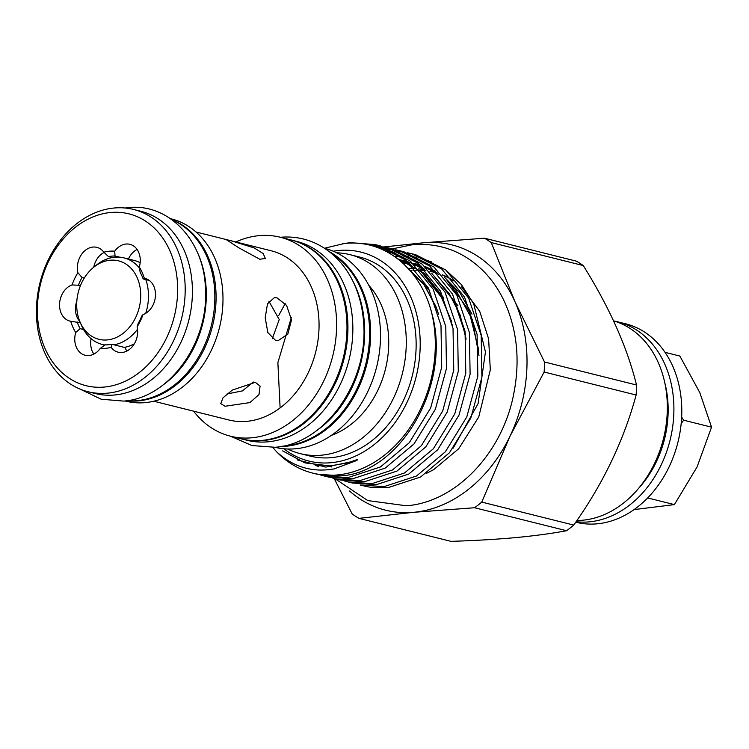<?xml version="1.0" encoding="UTF-8"?>
<svg xmlns="http://www.w3.org/2000/svg" width="749" height="749" viewBox="0 0 749 749"><rect width="100%" height="100%" fill="white"/><g stroke="black" fill="none" stroke-linecap="round" stroke-linejoin="round"><path stroke-width="1.12" d="M140.7 297.138A40.437 31.421 -76 0 0 125.907 264.051A40.437 31.421 -76 0 0 93.84 267.14A40.437 31.421 -76 0 0 76.726 303.008A40.437 31.421 -76 0 0 80.096 322.145A40.437 31.421 -76 0 0 115.393 337.883A40.437 31.421 -76 0 0 140.7 297.138M145.727 313.316A44.631 34.688 -76 0 0 148.452 297.933A44.631 34.688 -76 0 0 145.802 279.592M139.52 268.114A44.631 34.688 -76 0 0 123.969 257.881A44.631 34.688 -76 0 0 114.756 257.197A44.631 34.688 -76 0 0 96.733 264.837L93.84 267.14M123.969 257.881L134.23 260.455A44.631 34.688 104 0 1 140.157 262.693M134.371 343.754A44.631 34.688 104 0 1 124.334 347.386M114.073 344.821A44.631 34.688 -76 0 0 137.526 329.27M80.555 285.36L72.044 284.929A18.837 14.643 -76 0 0 59.583 303.654A18.837 14.643 -76 0 0 69.891 321.087A18.837 14.643 -76 0 0 70.706 321.265L80.358 322.744M76.838 300.976A18.837 14.643 -76 0 0 79.787 321.396M100.31 348.351L105.272 344.849A44.949 34.931 104 0 0 108.521 344.737A44.949 34.931 104 0 0 111.779 344.25L111.189 347.349A49.256 38.283 104 0 1 105.731 348.322A49.256 38.283 104 0 1 100.31 348.351A18.837 14.643 -76 0 1 89 355.522A18.837 14.643 -76 0 1 85.114 355.232A18.837 14.643 -76 0 1 75.715 332.5A49.256 38.283 104 0 1 70.706 321.265M111.189 347.349A18.837 14.643 -76 0 0 118.164 352.189A18.837 14.643 -76 0 0 122.05 352.479A18.837 14.643 -76 0 0 137.114 326.864L138.247 323.334A44.949 34.931 104 0 0 141.758 316.012L142.984 314.617A18.837 14.643 -76 0 0 155.446 295.892A18.837 14.643 -76 0 0 145.137 278.459A18.837 14.643 -76 0 0 144.323 278.291L143.125 278.918L149.323 280.463M110.712 212.491A88.551 68.824 104 0 1 177.579 293.336A88.551 68.824 104 0 1 104.317 387.055A88.551 68.824 104 0 1 37.45 306.21A88.551 68.824 104 0 1 110.712 212.491M114.194 208.007A93.934 73.009 104 0 1 133.575 209.458A93.934 73.009 104 0 1 184.02 306.079A93.934 73.009 104 0 1 107.407 393.178A93.934 73.009 104 0 1 88.026 391.727A93.934 73.009 104 0 1 37.581 295.115A93.934 73.009 104 0 1 114.194 208.007M133.575 209.458L140.803 211.265A93.934 73.009 104 0 1 191.248 307.886A93.934 73.009 104 0 1 114.634 394.985A93.934 73.009 104 0 1 95.263 393.534L88.026 391.727M112.228 257.544L108.502 256.607A44.949 34.931 104 0 1 111.77 256.13A44.949 34.931 104 0 1 115.018 256.018L119.653 257.169M171.933 219.71A94.046 73.093 104 0 1 212.697 319.327A94.046 73.093 104 0 1 136.983 400.678A94.046 73.093 104 0 1 126.703 400.734M196.247 249.951A94.046 73.093 104 0 1 162.383 385.482M235.851 241.955A102.547 79.703 104 0 1 259.107 235.645A102.547 79.703 104 0 1 280.257 237.236A102.547 79.703 104 0 1 335.337 342.714A102.547 79.703 104 0 1 251.692 437.8A102.547 79.703 104 0 1 230.542 436.218A102.547 79.703 104 0 1 193.579 411.164M280.257 237.236L290.621 239.82A102.547 79.703 104 0 1 345.701 345.298A102.547 79.703 104 0 1 262.066 440.393A102.547 79.703 104 0 1 240.906 438.802L230.542 436.218M196.06 232.012L271.129 250.765A87.212 67.775 104 0 1 317.969 340.467A87.212 67.775 104 0 1 246.842 421.331A87.212 67.775 104 0 1 228.857 419.983L153.779 401.221M253.321 382.027L242.442 390.884L227.078 393.965M225.037 406.258L249.913 402.597L259.004 394.564L260.09 386.072L255.325 382.327L232.274 390.107L223.024 397.785L220.758 403.608L225.037 406.258M231.104 240.766L226.498 239.792L238.762 247.788L259.837 259.276L265.324 258.414L263.217 253.593L254.239 247.956L231.104 240.766M275.473 340.308L278.319 340.523L287.822 334.101L291.52 319.945L286.595 305.423L277.036 297.868L274.377 297.643L267.487 303.813L265.212 317.838L267.842 332.556L275.473 340.308M268.882 301.201L279.237 319.542L272.29 338.754M170.482 218.68L171.362 218.905A93.934 73.009 104 0 1 221.816 315.526A93.934 73.009 104 0 1 145.203 402.625A93.934 73.009 104 0 1 125.823 401.174L124.933 400.949M171.615 219.476A93.934 73.009 104 0 1 214.139 318.55A93.934 73.009 104 0 1 138.293 400.902A93.934 73.009 104 0 1 126.309 400.781M244.614 439.616A102.501 79.656 -76 0 0 263.049 440.581A102.501 79.656 -76 0 0 346.384 347.302A102.501 79.656 -76 0 0 294.273 240.85M243.425 439.382L246.833 440.234A102.501 79.656 -76 0 0 267.983 441.816A102.501 79.656 -76 0 0 351.571 346.778A102.501 79.656 -76 0 0 296.529 241.356L293.121 240.504M282.532 446.17A102.501 79.656 -76 0 0 284.742 446.001A102.501 79.656 -76 0 0 366.055 362.937A102.501 79.656 -76 0 0 330.824 252.909M336.694 252.816A102.547 79.703 104 0 1 349.933 254.641A102.547 79.703 104 0 1 405.003 360.119A102.547 79.703 104 0 1 321.368 455.205A102.547 79.703 104 0 1 300.209 453.622A102.547 79.703 104 0 1 287.672 449.007M300.209 453.622L310.067 456.085A102.547 79.703 -76 0 0 331.227 457.667A102.547 79.703 -76 0 0 414.862 362.582A102.547 79.703 -76 0 0 359.792 257.104L349.933 254.641M368.836 285.378A87.212 67.775 104 0 1 385.417 369.21A87.212 67.775 104 0 1 331.358 435.384M324.542 248.293A102.547 79.703 104 0 1 379.191 353.931A102.547 79.703 104 0 1 295.583 448.763A102.547 79.703 104 0 1 274.817 447.275M329.054 251.495A102.547 79.703 104 0 1 367.544 361.205A102.547 79.703 104 0 1 285.725 446.301A102.547 79.703 104 0 1 280.313 446.573M681.665 417.043L683.622 420.189L711.55 427.164L699.809 392.635L679.849 356.047L665.046 352.348M384.246 246.917L423.672 242.77L484.491 238.201L576.477 261.186A155.034 120.495 104 0 1 583.256 265.558L491.269 242.573L514.891 301.547L544.514 362.01L636.5 384.995C627.316 347.461 609.574 307.652 583.256 265.558M636.5 384.995A155.034 120.495 104 0 1 636.135 395.013L544.139 372.028L509.947 436.311L481.747 502.092L573.743 525.077C602.945 484.013 623.748 440.665 636.135 395.013M573.743 525.077A155.034 120.495 104 0 1 566.6 530.723L474.604 507.738L413.794 512.297L358.968 518.364L450.964 541.349C474.136 540.638 495.566 539.402 515.228 537.642C534.814 535.788 551.938 533.485 566.6 530.723M613.571 320.844A102.285 79.497 104 0 1 665.824 426.986A102.285 79.497 104 0 1 582.638 520.218A102.285 79.497 104 0 1 576.917 520.489M614.395 321.087A102.285 79.497 104 0 1 617.7 321.817L625.593 323.793A102.285 79.497 104 0 1 680.523 428.99A102.285 79.497 104 0 1 597.103 523.832A102.285 79.497 104 0 1 576 522.25L575.747 522.193M617.7 321.817A102.285 79.497 104 0 1 672.63 427.024A102.285 79.497 104 0 1 589.21 521.866A102.285 79.497 104 0 1 576.065 521.725M664.831 382.926A95.011 73.842 104 0 1 638.448 488.526M408.13 268.376A105.834 82.259 104 0 1 414.581 268.479M418.635 268.872A105.834 82.259 104 0 1 425.086 270.043M412.971 270.529A105.834 82.259 104 0 1 416.247 270.352M419.992 270.342A105.834 82.259 104 0 1 425.966 270.782M429.889 271.232L433.924 272.243A105.834 82.259 104 0 1 437.491 273.245M442.509 275.042A105.834 82.259 104 0 1 453.613 280.847M461.637 286.914A105.834 82.259 104 0 1 463.013 288.15M333.211 251.224A107.669 83.673 104 0 1 338.82 250.475A107.669 83.673 104 0 1 420.114 348.772A107.669 83.673 104 0 1 331.039 462.713A107.669 83.673 104 0 1 283.852 448.782M324.467 248.247L344.212 243.537C383.647 238.688 420.245 267.805 431.658 312.754A118.426 92.043 104 0 1 337.219 474.969A118.426 92.043 104 0 1 312.792 473.134A118.426 92.043 104 0 1 276.512 451.684C293.168 467.02 312.38 472.759 334.157 468.883L356.093 460.757C360.007 458.585 354.783 460.279 353.107 461.01L346.235 463.172L329.991 465.934L304.937 462.891L282.654 450.889M411.482 253.649L415.611 254.679L445.87 270.043L468.677 298.168L481.195 335.449L481.916 377.224L470.821 418.064L449.437 452.78L420.582 477.01L388.029 487.655L372.178 487.468A118.426 92.043 104 0 1 363.93 485.914L360.082 484.949L384.003 486.653L416.556 475.98L445.412 451.722L466.777 416.968L477.843 376.129L477.094 334.41L464.558 297.128L441.741 269.013L411.482 253.649L407.625 252.797M405.396 252.394L401.567 251.87M399.189 251.645L395.397 251.439M392.851 251.411L387.177 251.645M388.937 252.9L394.779 252.488M431.658 312.754C452.19 383.17 401.089 472.797 340.786 475.858L316.855 474.154L312.792 473.134M320.422 474.941L323.961 475.924L347.882 477.628L380.436 466.964L409.291 442.715L430.656 407.952L441.723 367.122L440.983 325.403L428.447 288.112L405.63 259.997L375.361 244.623L350.42 242.667L342.555 243.734M360.99 243.594L377.786 245.269M375.361 244.623L380.183 245.831L410.443 261.204L433.25 289.32L445.777 326.639L446.479 368.377L435.394 409.188L414.01 443.923L385.155 468.153L352.601 478.808L328.671 477.104L324.336 476.018M332.35 477.918L336.001 478.939L359.923 480.633L392.467 469.979L421.312 445.739L442.687 410.995L453.754 370.165L453.033 328.437L440.496 291.136L417.68 263.011L387.402 247.629L383.769 246.824M381.325 246.384L370.671 245.41M374.603 246.543L383.563 247.179M386.025 247.544L389.686 248.247M387.402 247.629L391.989 248.78L422.249 264.144L445.046 292.25L457.573 329.56L458.294 371.279L447.209 412.119L425.825 446.863L396.961 471.102L364.407 481.757L340.477 480.053L336.376 479.023M344.287 480.886L348.042 481.944L371.963 483.648L404.507 472.984L433.362 448.735L454.737 413.972L465.803 373.124L465.063 331.395L452.518 294.104L429.701 265.998L399.442 250.643L395.687 249.81M393.356 249.389L389.649 248.874M387.149 248.64L379.752 248.415M382.421 249.557L389.237 249.586M391.746 249.745L395.491 250.147M397.831 250.494L401.604 251.215M399.442 250.643L403.805 251.73L434.055 267.093L456.862 295.2L469.38 332.481L470.11 374.191L459.043 415.03L437.659 449.784L408.795 474.042L376.223 484.706L352.292 483.002L348.042 481.944M272.786 447.434L276.512 451.684M453.239 448.099L478.105 403.589L485.446 351.918L473.733 303.907L461.403 284.611L445.468 269.724M431.686 261.972L420.891 258.302M416.912 257.422L411.248 256.551M408.13 256.261L403.486 256.083M400.509 256.121L394.657 256.533M410.274 270.801A105.834 82.259 104 0 1 411.257 270.689M453.304 280.472L449.1 277.982A105.993 82.381 -76 0 0 442.247 274.761M435.525 272.496A105.993 82.381 -76 0 0 429.86 271.194M544.514 362.01A155.034 120.495 104 0 1 544.139 372.028M481.747 502.092A155.034 120.495 104 0 1 474.604 507.738M358.968 518.364A155.034 120.495 104 0 1 352.189 513.992L334.166 478.452M377.88 247.685L382.814 247.086M484.491 238.201A155.034 120.495 104 0 1 491.269 242.573M411.023 244.839A136.73 106.274 104 0 1 423.672 242.77A136.73 106.274 104 0 1 514.891 301.547A136.73 106.274 104 0 1 509.947 436.311A136.73 106.274 104 0 1 413.794 512.297A136.73 106.274 104 0 1 349.521 491.007M634.057 509.601L674.4 504.611L697.085 466.917L711.55 427.164M683.622 420.189L681.169 423.672M647.66 497.935L674.4 504.611M315.563 431.396A102.501 79.656 -76 0 0 353.022 281.465M83.551 329.513L80.162 328.671A44.949 34.931 104 0 1 77.166 321.948M78.523 284.854A44.949 34.931 104 0 1 82.034 277.523L84.263 278.085M108.502 256.607L103.839 252.198A49.256 38.283 104 0 1 114.719 251.205A18.837 14.643 -76 0 1 129.914 244.324A18.837 14.643 -76 0 1 139.314 267.047L140.119 272.196A44.949 34.931 104 0 1 143.125 278.918M114.719 251.205L115.018 256.018M72.044 284.929A49.256 38.283 104 0 1 77.915 272.692L82.034 277.523M80.162 328.671L75.715 332.5M142.984 314.617A49.256 38.283 104 0 1 137.114 326.864M139.314 267.047A49.256 38.283 104 0 1 144.323 278.291M103.839 252.198A18.837 14.643 -76 0 0 96.864 247.357A18.837 14.643 -76 0 0 81.969 253.827A18.837 14.643 -76 0 0 77.915 272.692M126.899 351.047A18.837 14.643 -76 0 1 125.055 347.564L111.779 344.25M91.088 338.67A18.837 14.643 -76 0 0 93.85 354.08M104.12 252.432A18.837 14.643 -76 0 0 93.728 267.234M137.086 249.436A18.837 14.643 -76 0 0 128.435 259.004M80.096 322.145L81.566 325.534A44.631 34.688 -76 0 0 102.332 344.474A44.631 34.688 -76 0 0 105.066 345.008M356.093 460.757L325.871 467.086L297.119 459.858M318.859 466.599L315.235 465.298M278.544 315.806L285.2 303.588M402.644 262.927L429.776 290.659M325.094 467.067L322.8 466.018M280.117 407.915L277.87 362.647L291.314 317.642M397.504 258.62L423.897 273.057L443.923 298.055M331.451 466.936L329.747 465.953M405.565 260.905L422.623 267.393M431.649 273.132L457.976 305.807M417.408 264.2L419.805 264.809M424.917 266.429L435.6 271.316M444.354 277.083L460.214 293.271L471.992 314.168M405.106 265.24L424.383 284.667L437.659 310.779M397.738 258.798L410.873 264.659M421.462 272.027L439.944 293.674L451.75 321.855M398.543 259.435L407.287 261.382M412.877 263.264L423.943 268.685M434.251 276.138L454.315 301.538L465.578 334.719M401.53 261.925L408.036 262.403M413.495 263.283L419.917 264.912M425.338 266.803L437.013 272.739M447.003 280.257L468.93 310.61L478.817 350.307M125.13 208.016L128.238 207.651C168.834 202.913 204.084 240.897 205.404 288.065C209.345 341.759 169.639 398.196 123.594 401.089L101.19 399.226L79.9 389.031M230.664 436.246L251.879 445.543L274.977 447.265C325.272 444.157 368.639 381.803 363.639 323.109C362.685 307.933 359.117 294.011 352.948 281.324C346.422 268.067 337.602 257.497 326.47 249.604C312.502 239.961 297.091 235.851 280.22 237.274M392.345 248.865L412.624 244.68C440.103 242.61 463.837 251.542 483.826 271.484C492.112 279.995 498.928 289.947 504.302 301.332C517.381 330.169 520.405 361.598 513.383 395.641C501.643 453.566 455.86 502.064 406.435 505.79L367.815 500.585L334.915 478.658M385.847 251.215L389.649 249.782M391.577 249.117L392.064 248.958M478.995 355.681L472.301 319.542L455.72 289.835L448.539 282.233M438.549 274.377L426.771 268.133M421.266 266.12L418.317 265.258M409.684 263.536L402.709 262.965M466.131 339.119L460.092 314.973L449.437 293.917L435.843 278.132M425.535 270.314L414.337 264.594M408.654 262.59L399.919 260.558M452.574 325.871L442.547 298.776L423.119 274.031M412.502 266.279L399.432 260.156M438.68 314.505L435.721 306.098L423.681 284.217L407.259 267.44M426.621 473.284L433.671 469.651L458.725 448.726L478.751 416.959L490.314 369.875L488.61 338.848L479.706 311.312L461.553 286.792M104.926 345.12L102.332 344.474"/></g></svg>
